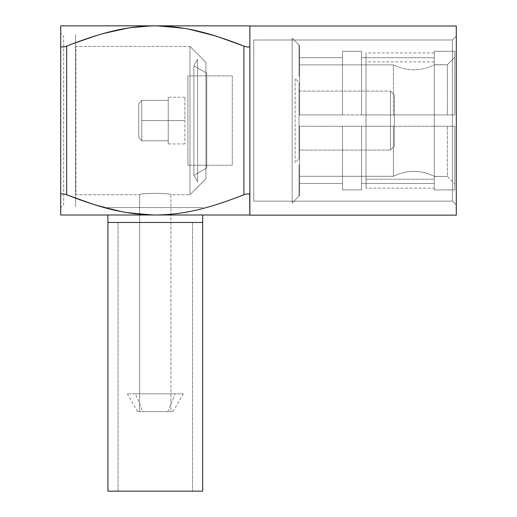 <?xml version="1.0" encoding="UTF-8"?>
<svg xmlns="http://www.w3.org/2000/svg" width="517" height="517" viewBox="0 0 517 517"><rect width="100%" height="100%" fill="white"/><g stroke="black" fill="none" stroke-linecap="round" stroke-linejoin="round"><path stroke-width="0.39" stroke-dasharray="2.58 1.94" d="M454.805 57.232L454.805 114.916L454.805 51.254L454.805 114.916L454.805 57.232L447.36 64.715L434.254 64.715L434.254 114.916L454.805 114.916L454.805 51.254L434.254 51.254L434.254 114.916L434.254 51.254L454.805 51.254L454.805 114.916L434.254 114.916L434.254 57.678L361.57 57.678L361.57 114.916L361.57 51.254L342.506 51.254L342.506 114.916L361.57 114.916L342.506 114.916L342.506 51.254L361.57 51.254L361.57 114.916L434.254 114.916L361.57 114.916L361.57 57.678L434.254 57.678L434.254 114.916L447.36 114.916L447.36 64.715L447.36 114.916L434.254 114.916L434.254 64.715L447.36 64.715L447.36 114.916L454.805 114.916L454.805 57.232L454.805 114.916L447.36 114.916L447.36 64.715L454.805 57.232L454.805 51.254L434.254 51.254L434.254 57.678L361.57 57.678L361.57 51.254L342.506 51.254L342.506 114.916L342.506 57.678L299.608 57.678L299.608 114.916L299.608 45.722L299.608 114.916L299.608 57.678L299.608 114.916L342.506 114.916L299.608 114.916L299.608 57.678L342.506 57.678L342.506 114.916L342.506 51.254L342.506 114.916L342.506 51.254L342.506 57.678L299.608 57.678L299.608 45.722L292.163 38.064L292.163 203.091L299.608 195.432L299.608 126.238L299.608 195.432L299.608 126.238L299.608 195.432L299.608 126.238L299.608 183.477L342.506 183.477L342.506 126.238L342.506 189.907L361.57 189.907L361.57 126.238L342.506 126.238L361.57 126.238L361.57 189.907L342.506 189.907L342.506 126.238L299.608 126.238L342.506 126.238L342.506 183.477L299.608 183.477L299.608 126.238L299.013 126.238L299.013 114.916L299.608 114.916L299.608 45.722L299.608 114.916L299.013 114.916L299.013 126.238L299.608 126.238L299.608 195.432L292.163 203.091L292.163 38.064L299.608 45.722L299.013 45.128L299.013 76.257L299.013 44.914L299.013 76.257L299.608 76.257L299.608 114.916L393.443 114.916L393.443 64.864L299.608 64.864L299.608 114.916L299.608 64.864L393.443 64.864L393.443 114.916L299.608 114.916L299.608 64.864L299.608 114.916L299.608 64.864L393.443 64.864C407.047 71.436 420.651 71.436 434.254 64.864L434.254 114.916L393.443 114.916L393.443 64.864L393.443 114.916L434.254 114.916L434.254 64.864C420.651 71.436 407.047 71.436 393.443 64.864C407.047 71.436 420.651 71.436 434.254 64.864L447.36 64.715L454.805 57.232L447.36 64.715L434.254 64.864C420.651 71.436 407.047 71.436 393.443 64.864L299.608 64.864L299.608 76.257L299.013 76.257L299.013 45.128L299.608 45.722L299.608 57.678L342.506 57.678L342.506 51.254L361.57 51.254L361.57 57.678L434.254 57.678L434.254 51.254L454.805 51.254L454.805 57.232M454.805 183.923L454.805 126.238L454.805 189.907L454.805 126.238L434.254 126.238L434.254 189.907L454.805 189.907L454.805 126.238L454.805 189.907L434.254 189.907L434.254 126.238L454.805 126.238L361.57 126.238L361.57 183.477L434.254 183.477L434.254 126.238L434.254 183.477L361.57 183.477L361.57 126.238L434.254 126.238L434.254 176.446L447.36 176.446L447.36 126.238L447.36 176.446L434.254 176.446L434.254 126.238L447.36 126.238L447.36 176.446L454.805 183.923L447.36 176.446L447.36 126.238L454.805 126.238L454.805 189.907L434.254 189.907L434.254 183.477L361.57 183.477L361.57 189.907L342.506 189.907L342.506 126.238L342.506 189.907L342.506 126.238L342.506 189.907L342.506 183.477L299.608 183.477L299.608 195.432L299.013 196.027L299.013 164.904L299.013 196.24L299.013 164.904L299.608 164.904L299.608 176.297L393.443 176.297L393.443 126.238L299.608 126.238L299.608 176.297L299.608 126.238L393.443 126.238L393.443 176.297L299.608 176.297L299.608 126.238L299.608 176.297L299.608 164.904L299.608 176.297L393.443 176.297L393.443 126.238L434.254 126.238L434.254 176.297C420.651 169.725 407.047 169.725 393.443 176.297C407.047 169.725 420.651 169.725 434.254 176.297L434.254 126.238L393.443 126.238L393.443 176.297C407.047 169.725 420.651 169.725 434.254 176.297L447.36 176.446L454.805 183.923L447.36 176.446L434.254 176.297C420.651 169.725 407.047 169.725 393.443 176.297L299.608 176.297L299.608 164.904L299.013 164.904L299.013 196.027L299.608 195.432L299.608 183.477L342.506 183.477L342.506 189.907L361.57 189.907L361.57 183.477L434.254 183.477L434.254 189.907L454.805 189.907L454.805 183.923M299.013 114.916L299.013 126.238L299.013 114.916M193.856 175.392L193.856 65.769L197.584 59.319L197.584 181.842L193.856 175.392L197.584 181.842L197.584 59.319L193.856 65.769L193.856 175.392L193.856 65.769L206.755 73.214L206.755 167.941L193.856 175.392L206.755 167.941L206.755 73.214L193.856 65.769L193.856 175.392M456.298 25.999L456.298 215.156L456.298 25.999M456.298 36.125L456.298 205.029L456.298 36.125L456.298 205.029L452.427 201.158L452.427 40.003L456.298 36.125L452.427 39.996L452.427 201.158L456.298 205.029L456.298 36.125M249.86 25.999L249.86 215.156M452.427 39.996L253.731 40.003L253.731 201.158L452.427 201.158L452.427 40.003L452.427 201.158L253.731 201.158L253.731 40.003L452.427 39.996M167.818 411.616L142.75 411.616L167.818 411.616L175.082 393.812L183.283 393.812L135.48 393.812L142.75 411.616L173.008 411.616L137.561 411.616L142.75 411.616L135.48 393.812L127.279 393.812L175.082 393.812L167.818 411.616M139.642 411.616L170.92 411.616L139.642 411.616L170.92 411.616L170.92 194.754L189.985 194.754L205.921 178.817L205.921 62.344L189.985 46.407L189.985 194.754L189.985 46.407L75.896 46.407L75.896 194.754L139.642 194.754C138.653 192.944 171.896 192.944 170.92 194.754C171.903 192.944 138.672 192.944 139.642 194.754L75.896 194.754L75.896 46.407L189.985 46.407L205.921 62.344L205.921 178.817L189.985 194.754L189.985 46.407L189.985 194.754L170.92 194.754C171.896 192.944 138.653 192.944 139.642 194.754L139.642 411.616L139.642 194.754C138.672 192.944 171.903 192.944 170.92 194.754L170.92 411.616L139.642 411.616M245.472 194.25L248.147 193.817L243.901 194.78L243.901 46.078L243.901 194.78C209.114 208.306 184.524 214.684 155.281 215.007L249.86 215.007L249.86 25.85L60.702 25.85L60.702 215.007L155.281 215.007L124.364 212.164L92.381 204.034L124.364 212.164L155.281 215.007L60.702 215.007L60.702 194.78C61.077 193.494 63.068 193.494 66.661 194.78L66.661 46.078L100.589 34.322L130.859 27.64L100.589 34.322L66.661 46.078C63.068 47.364 61.077 47.364 60.702 46.078L60.702 194.78C61.077 193.494 63.068 193.494 66.661 194.78L66.661 46.078C63.068 47.364 61.077 47.364 60.702 46.078L60.702 194.78M249.86 54.892L249.86 186.262L249.86 54.892M243.901 194.78C209.114 208.306 184.524 214.684 155.281 215.007L249.86 215.007L249.86 46.078L249.026 46.944L249.86 46.078L249.86 25.85L155.281 25.85L186.198 28.694L218.187 36.823L186.198 28.694L155.281 25.85L60.702 25.85L60.702 46.078M60.702 207.86L60.702 33.295L60.702 207.86L63.681 204.881L63.681 36.274L60.702 33.295L63.681 36.274L63.681 204.881L60.702 207.86L60.702 33.295M175.082 215.007L135.48 215.007C124.81 215.007 124.81 215.007 135.48 215.007L175.082 215.007C185.758 215.007 185.758 215.007 175.082 215.007M245.485 46.614L248.147 47.041L245.485 46.614M249.646 194.243L249.026 193.914L249.86 194.78M434.254 179.199L434.254 52.96L434.254 188.143L434.254 61.891L434.254 179.199L434.254 61.891L434.254 179.199L366.036 179.199L366.036 188.143L366.036 52.96L366.036 188.143L434.254 188.143L434.254 52.96L434.254 188.143L366.036 188.143L366.036 52.96L366.036 188.143L366.036 61.891L366.036 179.199L366.036 61.891L366.036 179.199L434.254 179.199M187.904 165.259L187.904 75.896L187.904 165.259L187.904 75.896L232.288 75.896L232.288 165.259L187.904 165.259L232.288 165.259L232.288 75.896L187.904 75.896L187.904 165.259M187.904 134.129L187.904 107.025L187.904 134.129M394.335 146.195L394.335 94.96L394.335 146.195L390.464 150.072L299.013 150.072L299.013 91.089L390.464 91.089L390.464 150.072L390.464 91.089L299.013 91.089L299.013 150.072L299.013 91.089L299.013 150.072L390.464 150.072L390.464 91.089L394.335 94.96L394.335 146.195L394.335 94.96L390.464 91.089L390.464 150.072L394.335 146.195M394.335 107.025L394.335 134.129L394.335 107.025M299.013 158.855L299.013 82.3L299.013 158.855L295.142 162.732L295.142 78.429L299.013 82.3L299.013 158.855L299.013 82.3L295.142 78.429L295.142 162.732L299.013 158.855M141.729 120.577L184.924 120.577L184.924 97.196L184.924 120.577L141.729 120.577L141.729 100.369L168.238 100.369L168.238 97.196L168.238 100.369L141.729 100.369L141.729 140.786L168.238 140.786L168.238 100.369L141.729 100.369L138.75 103.904L138.75 137.251L141.729 140.786L138.75 137.251L138.75 103.904L141.729 100.369L141.729 120.577L141.729 100.369L138.75 103.904L138.75 137.251L141.729 140.786L141.729 120.577L141.729 140.786L138.75 137.251L138.75 103.904L138.75 137.251L138.75 103.904L138.75 137.251L138.75 103.904L141.729 100.369L168.238 100.369L168.238 140.786L141.729 140.786L168.238 140.786C168.238 144.986 168.238 144.986 168.238 140.786L168.238 100.369C168.238 96.168 168.238 96.168 168.238 100.369L168.238 143.965L168.238 140.786L141.729 140.786L141.729 120.577L184.924 120.577L184.924 143.965L184.924 120.577L141.729 120.577M107.917 491.15L202.645 491.15L107.917 491.15M118.044 491.15L192.518 491.15L118.044 491.15L118.044 222.459L192.518 222.459L192.518 491.15L118.044 491.15L192.518 491.15L192.518 222.459L118.044 222.459L118.044 491.15M107.84 215.007L107.917 222.459L202.645 222.459L107.917 222.459L202.645 222.459L202.722 215.007M107.769 207.563L202.793 207.563L107.769 207.563M60.702 206.516L60.702 34.639L60.702 206.516M75.598 206.516L75.598 34.639L75.598 206.516M173.008 411.616L183.283 393.812M137.561 411.616L127.279 393.812M434.254 52.96L366.036 52.96M434.254 61.891L366.036 61.891M184.924 97.196L168.238 97.196M168.238 143.965L184.924 143.965"/><path stroke-width="0.78" d="M249.86 215.156L456.298 215.156L456.298 25.999L456.298 215.156L249.86 215.156L249.86 25.999L456.298 25.999L249.86 25.999M60.702 207.86L60.702 194.78C61.012 193.494 62.996 193.494 66.661 194.78L92.381 204.034L66.661 194.78C62.996 193.494 61.012 193.494 60.702 194.78L60.702 215.007L155.281 215.007L60.702 215.007L60.702 25.85L249.86 25.85L249.86 215.007L155.281 215.007C183.91 214.684 208.196 208.668 243.901 194.78L243.901 46.078C209.114 32.552 184.524 26.173 155.281 25.85C126.652 26.173 102.366 32.19 66.661 46.078L66.661 194.78C101.448 208.306 126.038 214.684 155.281 215.007L249.86 215.007L249.646 194.243M150.654 25.915L130.859 27.64L150.828 25.908M60.702 33.295L60.702 46.078L60.702 25.85L155.281 25.85C126.652 26.173 102.366 32.19 66.661 46.078L66.661 194.78C101.448 208.306 126.038 214.684 155.281 215.007C183.91 214.684 208.196 208.668 243.901 194.78L243.901 46.078L218.187 36.823L243.901 46.078C209.114 32.552 184.524 26.173 155.281 25.85L249.86 25.85L249.86 46.078C249.485 47.364 247.501 47.364 243.901 46.078C247.501 47.364 249.485 47.364 249.86 46.078L249.86 194.78C249.485 193.494 247.501 193.494 243.901 194.78C247.501 193.494 249.485 193.494 249.86 194.78M248.147 47.041L249.026 46.944L248.147 47.041M66.661 46.078C62.996 47.364 61.012 47.364 60.702 46.078C61.012 47.364 62.996 47.364 66.661 46.078M249.026 193.914L248.147 193.817L249.026 193.914M243.908 194.78L245.472 194.25M60.702 194.78L60.702 46.078M202.645 491.15L107.917 491.15L107.917 222.459L107.917 491.15L202.645 491.15L202.645 222.459L202.645 491.15M202.722 215.007L202.645 222.459L107.917 222.459L107.84 215.007"/></g></svg>
